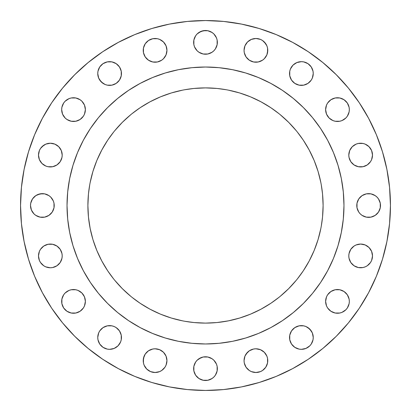 <?xml version="1.0" encoding="UTF-8"?>
<svg xmlns="http://www.w3.org/2000/svg" width="411" height="411" viewBox="0 0 411 411"><rect width="100%" height="100%" fill="white"/><g stroke="black" fill="none" stroke-linecap="round" stroke-linejoin="round"><path stroke-width="0.62" d="M313.018 75.835L312.339 78.059L313.244 73.523A11.857 11.857 0 0 1 301.386 85.375A11.857 11.857 0 0 1 289.534 73.523L289.76 71.206L289.76 75.835L289.534 73.523A11.857 11.857 0 0 1 301.386 61.665A11.857 11.857 0 0 1 313.244 73.523L313.018 71.206L311.245 66.936L312.339 68.981M344.064 119.467L342.019 120.567L345.862 117.993L347.336 116.2L349.109 111.926L349.335 109.614A11.857 11.857 0 0 1 337.477 121.466A11.857 11.857 0 0 1 325.625 109.614L326.524 114.15L329.098 117.993L327.624 116.2M372.279 157.403L371.606 159.627L372.505 155.091A11.857 11.857 0 0 1 360.653 166.943A11.857 11.857 0 0 1 348.795 155.091L349.021 157.403L350.794 161.677L354.066 164.945L352.268 163.47M380.494 205.5A11.857 11.857 0 0 1 368.636 217.357A11.857 11.857 0 0 1 356.779 205.5L357.005 203.188L357.005 207.812L356.779 205.5A11.857 11.857 0 0 1 368.636 193.643A11.857 11.857 0 0 1 380.494 205.5L380.262 207.812L380.262 203.188L380.494 205.5M372.279 258.226L371.606 260.451L372.505 255.909A11.857 11.857 0 0 1 360.653 267.767A11.857 11.857 0 0 1 348.795 255.909L349.021 258.226L350.794 262.501L354.066 265.768L358.335 267.54L356.116 266.867M344.064 311.245L342.019 312.339L345.862 309.771L347.336 307.978L349.109 303.703L349.335 301.386A11.857 11.857 0 0 1 337.477 313.244A11.857 11.857 0 0 1 325.625 301.386L326.524 305.928L327.624 307.978L330.891 311.245L329.098 309.771M312.339 342.019L311.245 344.064L313.018 339.794L313.244 337.477A11.857 11.857 0 0 1 301.386 349.335A11.857 11.857 0 0 1 289.534 337.477L289.76 335.165L289.76 339.794L289.534 337.477A11.857 11.857 0 0 1 301.386 325.625A11.857 11.857 0 0 1 313.244 337.477L312.339 332.941L313.018 335.165M267.767 360.653A11.857 11.857 0 0 1 255.909 372.505A11.857 11.857 0 0 1 244.057 360.653L244.283 362.964L244.057 360.653A11.857 11.857 0 0 1 255.909 348.795A11.857 11.857 0 0 1 267.767 360.653L267.54 362.964L267.54 358.335L267.767 360.653M217.357 368.636A11.857 11.857 0 0 1 205.5 380.494A11.857 11.857 0 0 1 193.643 368.636L193.874 366.324L193.874 370.948L193.643 368.636A11.857 11.857 0 0 1 205.5 356.779A11.857 11.857 0 0 1 217.357 368.636L217.126 370.948L217.126 366.324L217.357 368.636M145.232 367.239L144.133 365.189L146.706 369.032L150.549 371.606L155.091 372.505L159.627 371.606L161.677 370.506L164.945 367.239L166.044 365.189L166.943 360.653A11.857 11.857 0 0 1 155.091 372.505A11.857 11.857 0 0 1 143.234 360.653L144.133 356.116L145.232 354.066L143.46 358.335L143.46 362.964L143.234 360.653A11.857 11.857 0 0 1 155.091 348.795A11.857 11.857 0 0 1 166.943 360.653L166.044 356.116L163.47 352.268L164.945 354.066M97.982 335.165L98.661 332.941L97.756 337.477A11.857 11.857 0 0 1 109.614 325.625A11.857 11.857 0 0 1 121.466 337.477L121.24 339.794L121.24 335.165L121.466 337.477A11.857 11.857 0 0 1 109.614 349.335A11.857 11.857 0 0 1 97.756 337.477L97.982 339.794L99.755 344.064L98.661 342.019M81.902 309.771L80.109 311.245L83.376 307.978L84.476 305.928L85.375 301.386A11.857 11.857 0 0 1 73.523 313.244A11.857 11.857 0 0 1 61.665 301.386L61.891 299.074L61.891 303.703L61.665 301.386A11.857 11.857 0 0 1 73.523 289.534A11.857 11.857 0 0 1 85.375 301.386L84.476 296.85L81.902 293.007L83.376 294.8M54.884 266.867L52.665 267.54L56.934 265.768L60.206 262.501L61.979 258.226L62.205 255.909A11.857 11.857 0 0 1 50.348 267.767A11.857 11.857 0 0 1 38.495 255.909L39.394 251.373L38.495 255.909L39.394 260.451L40.494 262.501L43.761 265.768L45.811 266.867L50.348 267.767L48.036 267.54M30.506 205.5A11.857 11.857 0 0 1 42.364 193.643A11.857 11.857 0 0 1 54.221 205.5L53.995 207.812L53.995 203.188L54.221 205.5A11.857 11.857 0 0 1 42.364 217.357A11.857 11.857 0 0 1 30.506 205.5L30.738 203.188L30.506 205.5L31.411 210.036L30.738 207.812M58.732 163.47L56.934 164.945L60.206 161.677L61.979 157.403L62.205 155.091A11.857 11.857 0 0 1 50.348 166.943A11.857 11.857 0 0 1 38.495 155.091L39.394 159.627L38.721 157.403M81.902 117.993L80.109 119.467L83.376 116.2L84.476 114.15L85.375 109.614A11.857 11.857 0 0 1 73.523 121.466A11.857 11.857 0 0 1 61.665 109.614L62.57 114.15L65.138 117.993L63.664 116.2M98.661 68.981L99.755 66.936L97.982 71.206L97.756 73.523A11.857 11.857 0 0 1 109.614 61.665A11.857 11.857 0 0 1 121.466 73.523L121.24 75.835L121.24 71.206L121.466 73.523A11.857 11.857 0 0 1 109.614 85.375A11.857 11.857 0 0 1 97.756 73.523L98.661 78.059L97.982 75.835M164.945 56.934L163.47 58.732L166.044 54.884L166.943 50.348A11.857 11.857 0 0 1 155.091 62.205A11.857 11.857 0 0 1 143.234 50.348L143.46 48.036L143.46 52.665L143.234 50.348A11.857 11.857 0 0 1 155.091 38.495A11.857 11.857 0 0 1 166.943 50.348L166.044 45.811L163.47 41.968L164.945 43.761M267.767 50.348A11.857 11.857 0 0 1 255.909 62.205A11.857 11.857 0 0 1 244.057 50.348L244.283 52.665L244.057 50.348A11.857 11.857 0 0 1 255.909 38.495A11.857 11.857 0 0 1 267.767 50.348L266.867 54.884L267.54 52.665L267.54 48.036L267.767 50.348M217.357 42.364A11.857 11.857 0 0 1 205.5 54.221A11.857 11.857 0 0 1 193.643 42.364L193.874 40.052L193.874 44.676L193.643 42.364A11.857 11.857 0 0 1 205.5 30.506A11.857 11.857 0 0 1 217.357 42.364L217.126 44.676L217.126 40.052L217.357 42.364M67.024 205.413A138.476 138.476 0 0 0 67.024 205.5A138.476 138.476 0 0 1 205.5 67.024A138.476 138.476 0 0 1 343.976 205.5A138.476 138.476 0 0 0 343.976 205.413M270.803 83.392A138.476 138.476 0 0 0 270.777 83.376L282.434 90.363L293.346 98.455L303.416 107.584L312.545 117.654L320.637 128.566L327.624 140.223A138.476 138.476 0 0 0 327.608 140.197M83.392 140.197A138.476 138.476 0 0 0 83.376 140.223L90.363 128.566L98.455 117.654L107.584 107.584L117.654 98.455L128.566 90.363L140.223 83.376A138.476 138.476 0 0 0 140.197 83.392M321.253 226.302L322.543 217.029L323.108 205.5A117.608 117.608 0 0 1 205.5 323.108A117.608 117.608 0 0 1 87.892 205.5A117.608 117.608 0 0 1 205.5 87.892A117.608 117.608 0 0 1 323.108 205.5L322.543 193.971L321.253 184.698M322.83 348.466L336.28 336.28L322.83 348.466L308.255 359.281L292.683 368.61L276.279 376.373L259.187 382.487L241.581 386.895L223.63 389.561L205.5 390.45L187.37 389.561L169.419 386.895L151.813 382.487L134.721 376.373L118.317 368.61L102.745 359.281L88.17 348.466L74.72 336.28L62.534 322.83L51.719 308.255L42.39 292.683L34.627 276.279L28.513 259.187L24.105 241.581L21.439 223.63L20.55 205.5A184.95 184.95 0 0 1 205.5 20.55A184.95 184.95 0 0 1 390.45 205.5A184.95 184.95 0 0 1 205.5 390.45A184.95 184.95 0 0 1 20.55 205.5L21.439 187.37L24.105 169.419L28.513 151.813L34.627 134.721L42.39 118.317L51.719 102.745L42.39 118.317M291.533 66.936L293.007 65.138L290.433 68.981L289.76 71.206M309.771 65.138L311.245 66.936L307.978 63.664L303.703 61.891L301.386 61.665L296.85 62.57L293.007 65.138M312.339 78.059L311.245 80.109L307.978 83.376L311.245 80.109L312.339 78.059M294.8 83.376L291.533 80.109L294.8 83.376L299.074 85.149L303.703 85.149L307.978 83.376M327.624 103.022L330.891 99.755L332.941 98.661L335.165 97.982L339.794 97.982L335.165 97.982L330.891 99.755L327.624 103.022L326.524 105.072L325.625 109.614A11.857 11.857 0 0 1 337.477 97.756A11.857 11.857 0 0 1 349.335 109.614L349.109 107.297L347.336 103.022L344.064 99.755L345.862 101.229M342.019 98.661L344.064 99.755L339.794 97.982M339.794 121.24L335.165 121.24L332.941 120.567L329.098 117.993L332.941 120.567L335.165 121.24L339.794 121.24L342.019 120.567M350.794 148.499L352.268 146.706L349.699 150.549L348.795 155.091A11.857 11.857 0 0 1 360.653 143.234A11.857 11.857 0 0 1 372.505 155.091L371.606 150.549L369.032 146.706L365.189 144.133L362.964 143.46L358.335 143.46L360.653 143.234M356.116 144.133L358.335 143.46L356.116 144.133L352.268 146.706M371.606 159.627L370.506 161.677L371.606 159.627M362.05 195.641L366.324 193.874L370.948 193.874L366.324 193.874L362.05 195.641L358.777 198.914L357.005 203.188M379.589 200.964L380.262 203.188L378.495 198.914L377.021 197.116L375.222 195.641L370.948 193.874M375.222 215.359L370.948 217.126L366.324 217.126L370.948 217.126L375.222 215.359L378.495 212.086L380.262 207.812M358.777 212.086L357.005 207.812L358.777 212.086L360.252 213.884L362.05 215.359L366.324 217.126M350.794 249.323L354.066 246.055L350.794 249.323L349.021 253.597L348.795 255.909A11.857 11.857 0 0 1 360.653 244.057A11.857 11.857 0 0 1 372.505 255.909L371.606 251.373L372.279 253.597M367.239 246.055L369.032 247.53L365.189 244.956L360.653 244.057L356.116 244.956L354.066 246.055M371.606 260.451L370.506 262.501L371.606 260.451M367.239 265.768L365.189 266.867L367.239 265.768L370.506 262.501M362.964 267.54L358.335 267.54L362.964 267.54L365.189 266.867M327.624 294.8L330.891 291.533L332.941 290.433L335.165 289.76L339.794 289.76L335.165 289.76L330.891 291.533L327.624 294.8L326.524 296.85L325.625 301.386A11.857 11.857 0 0 1 337.477 289.534A11.857 11.857 0 0 1 349.335 301.386L349.109 299.074L347.336 294.8L344.064 291.533L345.862 293.007M342.019 290.433L344.064 291.533L339.794 289.76M339.794 313.018L335.165 313.018L330.891 311.245L335.165 313.018L339.794 313.018L342.019 312.339M293.007 329.098L294.8 327.624L291.533 330.891L289.76 335.165M307.978 327.624L311.245 330.891L312.339 332.941L309.771 329.098L305.928 326.524L303.703 325.851L299.074 325.851L294.8 327.624M311.245 344.064L309.771 345.862L311.245 344.064M293.007 345.862L291.533 344.064L294.8 347.336L299.074 349.109L301.386 349.335L305.928 348.43L309.771 345.862M246.055 354.066L249.323 350.794L247.53 352.268L244.956 356.116L244.057 360.653M262.501 350.794L264.294 352.268L260.451 349.699L255.909 348.795L253.597 349.021L249.323 350.794M266.867 356.116L267.54 358.335L266.867 356.116L264.294 352.268M194.547 364.1L195.641 362.05L193.874 366.324M198.914 358.777L203.188 357.005L207.812 357.005L203.188 357.005L200.964 357.683L197.116 360.252L195.641 362.05M215.359 362.05L216.453 364.1L213.884 360.252L212.086 358.777L207.812 357.005M210.036 379.589L207.812 380.262L212.086 378.495L213.884 377.021L215.359 375.222L217.126 370.948M146.706 352.268L148.499 350.794L145.232 354.066M161.677 350.794L163.47 352.268L159.627 349.699L155.091 348.795L152.774 349.021L148.499 350.794M98.661 332.941L99.755 330.891L103.022 327.624L99.755 330.891L98.661 332.941M120.567 342.019L117.993 345.862L120.567 342.019L121.24 339.794M101.229 345.862L99.755 344.064L103.022 347.336L107.297 349.109L109.614 349.335L114.15 348.43L117.993 345.862M65.138 293.007L68.981 290.433L65.138 293.007L63.664 294.8L61.891 299.074M71.206 289.76L75.835 289.76L78.059 290.433L81.902 293.007L78.059 290.433L75.835 289.76L71.206 289.76L68.981 290.433M80.109 311.245L75.835 313.018L71.206 313.018L75.835 313.018L80.109 311.245M68.981 312.339L66.936 311.245L71.206 313.018M41.968 247.53L43.761 246.055L40.494 249.323L39.394 251.373M56.934 246.055L60.206 249.323L56.934 246.055L52.665 244.283L48.036 244.283L43.761 246.055M61.301 251.373L61.979 253.597L60.206 249.323M52.665 267.54L50.348 267.767L52.665 267.54M37.827 194.547L42.364 193.643L44.676 193.874L40.052 193.874L35.778 195.641L32.505 198.914L30.738 203.188M48.95 195.641L50.748 197.116L53.317 200.964L50.748 197.116L48.95 195.641L44.676 193.874M48.95 215.359L44.676 217.126L40.052 217.126L44.676 217.126L48.95 215.359L52.223 212.086L53.995 207.812M37.827 216.453L35.778 215.359L40.052 217.126M32.505 212.086L31.411 210.036L33.979 213.884L35.778 215.359M41.968 146.706L45.811 144.133L43.761 145.232L40.494 148.499L39.394 150.549L38.495 155.091A11.857 11.857 0 0 1 50.348 143.234A11.857 11.857 0 0 1 62.205 155.091L61.301 150.549L58.732 146.706L60.206 148.499M52.665 143.46L54.884 144.133L50.348 143.234L45.811 144.133M65.138 101.229L68.981 98.661L65.138 101.229L63.664 103.022L61.891 107.297L61.665 109.614A11.857 11.857 0 0 1 73.523 97.756A11.857 11.857 0 0 1 85.375 109.614L84.476 105.072L81.902 101.229L83.376 103.022M71.206 97.982L75.835 97.982L80.109 99.755L81.902 101.229L80.109 99.755L75.835 97.982L71.206 97.982L68.981 98.661M80.109 119.467L75.835 121.24L71.206 121.24L75.835 121.24L80.109 119.467M68.981 120.567L66.936 119.467L71.206 121.24M117.993 65.138L119.467 66.936L116.2 63.664L111.926 61.891L107.297 61.891L103.022 63.664L99.755 66.936M117.993 81.902L116.2 83.376L119.467 80.109L121.24 75.835M103.022 83.376L99.755 80.109L98.661 78.059L101.229 81.902L105.072 84.476L107.297 85.149L111.926 85.149L116.2 83.376M155.091 38.495L157.403 38.721L152.774 38.721L148.499 40.494L145.232 43.761L143.46 48.036M163.47 58.732L161.677 60.206L163.47 58.732M144.133 54.884L143.46 52.665L145.232 56.934L148.499 60.206L152.774 61.979L157.403 61.979L161.677 60.206M246.055 43.761L247.53 41.968L244.956 45.811L244.057 50.348M253.597 38.721L255.909 38.495L251.373 39.394L247.53 41.968M264.294 41.968L266.867 45.811L265.768 43.761L262.501 40.494L260.451 39.394L255.909 38.495M264.294 58.732L262.501 60.206L264.294 58.732L266.867 54.884M249.323 60.206L246.055 56.934L249.323 60.206L253.597 61.979L258.226 61.979L262.501 60.206M194.547 37.827L195.641 35.778L193.874 40.052M198.914 32.505L203.188 30.738L207.812 30.738L205.5 30.506L200.964 31.411L197.116 33.979L195.641 35.778M212.086 32.505L213.884 33.979L216.453 37.827L213.884 33.979L212.086 32.505L207.812 30.738M215.359 48.95L213.884 50.748L215.359 48.95L217.126 44.676M212.086 52.223L207.812 53.995L203.188 53.995L207.812 53.995L212.086 52.223L213.884 50.748M195.641 48.95L194.547 46.9L197.116 50.748L198.914 52.223L203.188 53.995M297.302 279.012L303.287 270.839L309.221 260.939L314.158 250.51L318.047 239.639L320.847 228.444M184.698 321.253L193.971 322.543L205.5 323.108L217.029 322.543L228.444 320.847L239.639 318.047L250.51 314.158L260.939 309.221L270.839 303.287L279.012 297.302M228.444 320.847L226.302 321.253M131.988 297.302L140.161 303.287L150.061 309.221L160.49 314.158L171.361 318.047L182.556 320.847M89.747 184.698L88.457 193.971L87.892 205.5L88.457 217.029L90.153 228.444L92.953 239.639L96.842 250.51L101.779 260.939L107.713 270.839L113.698 279.012M90.153 228.444L89.747 226.302M113.698 131.988L107.713 140.161L101.779 150.061L96.842 160.49L92.953 171.361L90.153 182.556M150.061 101.779L160.49 96.842L150.061 101.779L140.161 107.713L131.988 113.698M226.302 89.747L217.029 88.457L205.5 87.892L193.971 88.457L184.698 89.747M279.012 113.698L270.839 107.713L260.939 101.779L250.51 96.842L239.639 92.953L228.444 90.153M320.847 182.556L318.047 171.361L314.158 160.49L309.221 150.061L303.287 140.161L297.302 131.988M327.624 140.223L333.434 152.507L338.012 165.304L341.315 178.487L343.308 191.927L343.976 205.5L343.308 219.073L341.315 232.513L338.012 245.696L333.434 258.493L327.624 270.777L320.637 282.434L312.545 293.346L303.416 303.416L293.346 312.545L282.434 320.637L270.777 327.624L258.493 333.434L245.696 338.012L232.513 341.315L219.073 343.308L205.5 343.976L191.927 343.308L178.487 341.315L165.304 338.012L152.507 333.434L140.223 327.624L128.566 320.637L117.654 312.545L107.584 303.416L98.455 293.346L90.363 282.434L83.376 270.777L77.566 258.493L72.988 245.696L69.685 232.513L67.692 219.073L67.024 205.5L67.692 191.927L69.685 178.487L72.988 165.304L77.566 152.507L83.376 140.223M140.223 83.376L152.507 77.566L165.304 72.988L178.487 69.685L191.927 67.692L205.5 67.024L219.073 67.692L232.513 69.685L245.696 72.988L258.493 77.566L270.777 83.376M114.587 280.112L122.339 288.661L130.888 296.413M280.112 296.413L288.661 288.661L296.413 280.112M296.413 130.888L288.661 122.339L280.112 114.587M182.556 90.153L171.361 92.953L160.49 96.842M130.888 114.587L122.339 122.339L114.587 130.888M343.976 205.587A138.476 138.476 0 0 0 343.976 205.5A138.476 138.476 0 0 1 205.5 343.976A138.476 138.476 0 0 1 67.024 205.5A138.476 138.476 0 0 0 67.024 205.587M51.719 102.745L62.534 88.17L74.72 74.72L88.17 62.534L102.745 51.719L118.317 42.39L134.721 34.627L151.813 28.513L169.419 24.105L187.37 21.439L205.5 20.55L223.63 21.439L241.581 24.105L259.187 28.513L276.279 34.627L292.683 42.39L308.255 51.719L322.83 62.534L336.28 74.72L348.466 88.17L359.281 102.745L368.61 118.317L376.373 134.721L382.487 151.813L386.895 169.419L389.561 187.37L390.45 205.5L389.561 223.63L386.895 241.581L382.487 259.187L376.373 276.279L368.61 292.683L359.281 308.255L348.466 322.83L336.28 336.28M289.76 75.835L291.533 80.109M354.066 164.945L358.335 166.717L362.964 166.717L367.239 164.945L370.506 161.677M371.606 251.373L369.032 247.53M289.76 339.794L291.533 344.064M244.283 362.964L246.055 367.239L249.323 370.506L251.373 371.606L255.909 372.505L260.451 371.606L262.501 370.506L265.768 367.239L267.54 362.964M193.874 370.948L195.641 375.222L198.914 378.495L203.188 380.262L207.812 380.262M217.126 366.324L216.453 364.1M143.46 362.964L144.133 365.189M121.24 335.165L119.467 330.891L116.2 327.624L114.15 326.524L111.926 325.851L107.297 325.851L103.022 327.624M61.891 303.703L63.664 307.978L66.936 311.245M38.495 255.909A11.857 11.857 0 0 1 50.348 244.057A11.857 11.857 0 0 1 62.205 255.909L61.979 253.597M53.995 203.188L53.317 200.964M39.394 159.627L41.968 163.47L45.811 166.044L48.036 166.717L52.665 166.717L56.934 164.945M58.732 146.706L54.884 144.133M65.138 117.993L66.936 119.467M121.24 71.206L119.467 66.936M163.47 41.968L159.627 39.394L157.403 38.721M244.283 52.665L246.055 56.934M267.54 48.036L266.867 45.811M193.874 44.676L194.547 46.9M217.126 40.052L216.453 37.827"/></g></svg>
